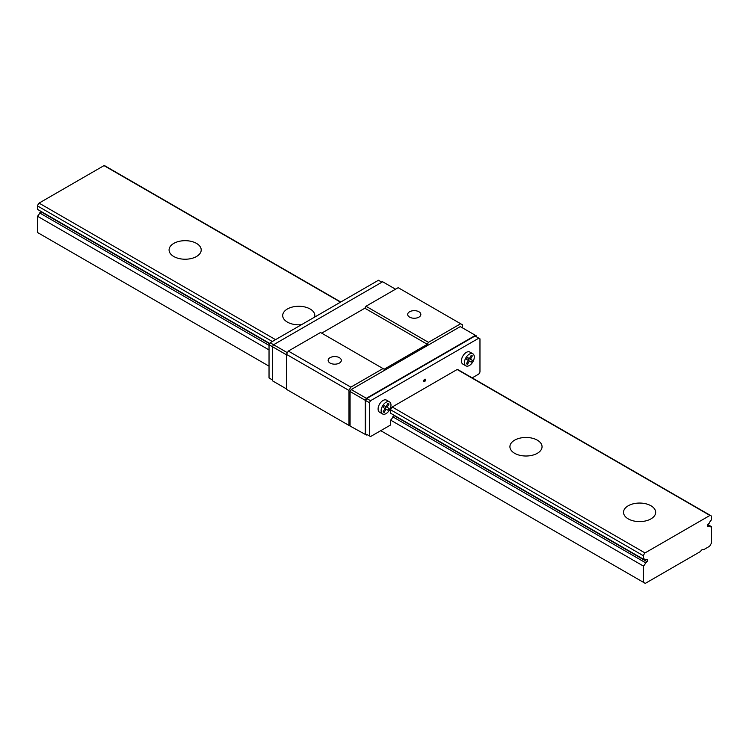 <?xml version="1.0" encoding="UTF-8"?>
<svg xmlns="http://www.w3.org/2000/svg" width="749" height="749" viewBox="0 0 749 749"><rect width="100%" height="100%" fill="white"/><g stroke="black" fill="none" stroke-linecap="round" stroke-linejoin="round"><path stroke-width="1.12" d="M173.787 243.397A16.066 9.278 180 0 1 191.295 241.384A16.066 9.278 180 0 1 201.209 249.951A16.066 9.278 180 0 1 185.143 259.229A16.066 9.278 180 0 1 169.077 249.951A16.066 9.278 180 0 1 173.787 243.397M301.482 324.692A16.066 9.278 180 0 1 282.691 315.544A16.066 9.278 180 0 1 287.401 308.991A16.066 9.278 180 0 1 304.909 306.978A16.066 9.278 180 0 1 314.823 315.544A16.066 9.278 180 0 1 314.589 317.117M514.619 440.178A16.066 9.278 180 0 1 532.136 438.165A16.066 9.278 180 0 1 542.051 446.732A16.066 9.278 180 0 1 525.985 456.01A16.066 9.278 180 0 1 509.919 446.732A16.066 9.278 180 0 1 514.619 440.178M645.273 583.387L700.568 551.461A2.678 1.545 -60 0 1 703.423 549.579A2.678 1.545 -60 0 1 703.601 549.719L709.659 546.218L711.55 542.941L711.55 526.697A4.288 2.472 -60 0 1 709.977 526.641A4.288 2.472 -60 0 1 709.35 525.948L707.88 526.566A1.713 0.992 -60 0 1 707.665 526.491A1.713 0.992 -60 0 1 707.88 524.197L709.35 523.111A4.288 2.472 -60 0 1 711.55 519.825L711.55 516.379A5.084 2.94 120 0 0 710.876 515.687A5.084 2.94 120 0 0 709.94 515.443L644.992 552.94A5.084 2.94 120 0 0 643.382 555.73L643.382 559.175A4.288 2.472 -60 0 1 644.955 559.231A4.288 2.472 -60 0 1 645.582 559.924L647.052 559.306A1.713 0.992 -60 0 1 647.267 559.381A1.713 0.992 -60 0 1 647.052 561.684L645.582 562.761A4.288 2.472 -60 0 1 643.382 566.047L643.382 582.291L645.273 583.387M707.693 524.469L711.55 526.697M707.487 524.871L709.35 525.948M340.767 302.006L104.944 165.847A5.084 2.94 120 0 0 104.008 165.613L340.505 302.156M710.876 515.687L458.088 369.734A5.084 2.94 120 0 0 457.152 369.5L709.94 515.443M628.233 505.772A16.066 9.278 180 0 1 645.741 503.759A16.066 9.278 180 0 1 655.665 512.325A16.066 9.278 180 0 1 639.599 521.604A16.066 9.278 180 0 1 623.524 512.325A16.066 9.278 180 0 1 628.233 505.772M104.008 165.613L39.06 203.11L275.566 339.653M457.152 369.5L392.204 406.997L644.992 552.94M39.06 203.11A5.084 2.94 120 0 0 37.45 205.9L272.336 341.516M392.204 406.997A5.084 2.94 120 0 0 390.594 409.787L643.382 555.73M37.45 205.9L37.45 209.345L269.762 343.473M390.594 409.787L390.594 413.233L643.382 559.175M644.046 559.035L645.582 559.924M41.307 211.574A1.713 0.992 -60 0 1 41.12 211.845L269.593 343.754M394.451 415.461A1.713 0.992 -60 0 1 394.264 415.732L647.052 561.684M41.12 211.845L39.65 212.931L269.031 345.364M394.264 415.732L392.794 416.819L645.582 562.761M39.65 212.931A4.288 2.472 -60 0 1 37.45 216.218L269.031 349.923M392.794 416.819A4.288 2.472 -60 0 1 390.594 420.105L643.382 566.047M37.45 216.218L37.45 232.462L269.031 366.167M380.745 430.666L643.382 582.291M409.609 311.762A6.582 3.801 180 0 1 416.781 310.938A6.582 3.801 180 0 1 420.854 314.449A6.582 3.801 180 0 1 414.263 318.25A6.582 3.801 180 0 1 407.681 314.449A6.582 3.801 180 0 1 409.609 311.762M423.728 380.923A1.339 0.777 120 0 0 424.009 381.531A1.339 0.777 120 0 0 425.348 380.764A1.339 0.777 120 0 0 425.348 379.219A1.339 0.777 120 0 0 424.318 379.574A1.339 0.777 120 0 0 423.728 380.923M382.57 413.954L379.537 412.203A6.966 4.017 -60 0 1 379.537 404.16A6.966 4.017 -60 0 1 386.503 400.144L389.536 401.895A6.966 4.017 120 0 0 384.162 403.758A6.966 4.017 120 0 0 381.129 410.77A6.966 4.017 120 0 0 382.57 413.954A6.966 4.017 120 0 0 386.053 413.607A6.966 4.017 120 0 0 390.603 407.475A6.966 4.017 120 0 0 389.536 401.895M390.594 420.105L390.594 424.983L370.521 436.564L369.388 435.909L369.388 402.672L370.521 400.706L478.836 338.173L479.969 338.829L479.969 372.066L478.836 374.032L472.179 377.871M465.887 365.849L462.854 364.098A6.966 4.017 -60 0 1 462.854 356.065A6.966 4.017 -60 0 1 469.82 352.039L472.844 353.79A6.966 4.017 120 0 0 467.479 355.653A6.966 4.017 120 0 0 464.446 362.666A6.966 4.017 120 0 0 465.887 365.849A6.966 4.017 120 0 0 469.37 365.503A6.966 4.017 120 0 0 473.911 359.37A6.966 4.017 120 0 0 472.844 353.79M272.439 379.94L269.031 377.973L269.031 344.737L270.164 342.77L378.479 280.238L381.887 282.204M472.329 355.906L471.28 355.298L472.329 355.906L470.409 359.22L467.451 357.507L469.295 358.574L468.247 360.381M384.939 408.486L385.978 406.679L384.134 405.612L383.095 407.419L385.005 408.523L383.095 411.847L384.134 412.446L386.053 409.132L387.963 410.237L389.012 408.43L387.093 407.325L389.012 404.001L387.963 403.402L386.053 406.716L384.134 405.612L387.093 407.325M470.409 359.22L472.329 360.325L471.28 362.132L466.412 359.323L467.451 357.507L469.37 358.612L471.28 355.298M386.053 409.132L385.005 408.523M389.012 408.43L385.978 406.679M389.012 404.001L387.963 403.402M269.031 344.737L272.439 346.703L272.439 380.81L286.455 388.9M270.164 342.77L273.572 344.737L272.439 346.703L286.455 354.792M395.519 289.198L382.645 281.764L273.572 344.737L287.401 352.713M462.545 327.903L462.545 324.841L460.654 323.746L428.465 342.33L427.333 344.297L384.153 369.22L383.02 368.564L350.832 387.149L348.94 390.435L348.94 425.413L365.222 434.383L365.222 400.275L366.355 398.299L475.428 335.337L476.561 335.992L476.561 336.863M367.113 434.598L366.355 435.038L365.222 434.383M350.073 425.638L350.073 391.521L365.222 400.275M350.073 391.521L351.206 389.555L366.355 398.299M351.206 389.555L460.279 326.592L475.428 335.337M366.738 434.383L369.388 435.909M478.836 338.173L475.044 335.992L366.738 398.524L365.596 400.49L365.596 433.727M330.075 357.676A6.582 3.801 180 0 1 337.256 356.852A6.582 3.801 180 0 1 341.319 360.372A6.582 3.801 180 0 1 334.737 364.173A6.582 3.801 180 0 1 328.146 360.372A6.582 3.801 180 0 1 330.075 357.676M383.02 368.564L320.535 332.49L288.346 351.075L286.455 354.352L286.455 389.34L348.94 425.413M460.654 323.746L398.168 287.672L365.98 306.257L364.847 308.223L321.667 333.146M365.98 306.257L428.465 342.33M364.847 308.223L427.333 344.297M288.346 351.075L350.832 387.149M286.455 354.352L348.94 390.435M472.329 360.325L469.295 358.574M469.37 361.027L467.451 364.342L466.412 363.742L468.322 360.428M366.738 398.524L370.521 400.706M365.596 400.49L369.388 402.672M423.85 381.381A1.339 0.777 120 0 0 424.973 380.539A1.339 0.777 120 0 0 425.132 379.153"/></g></svg>
